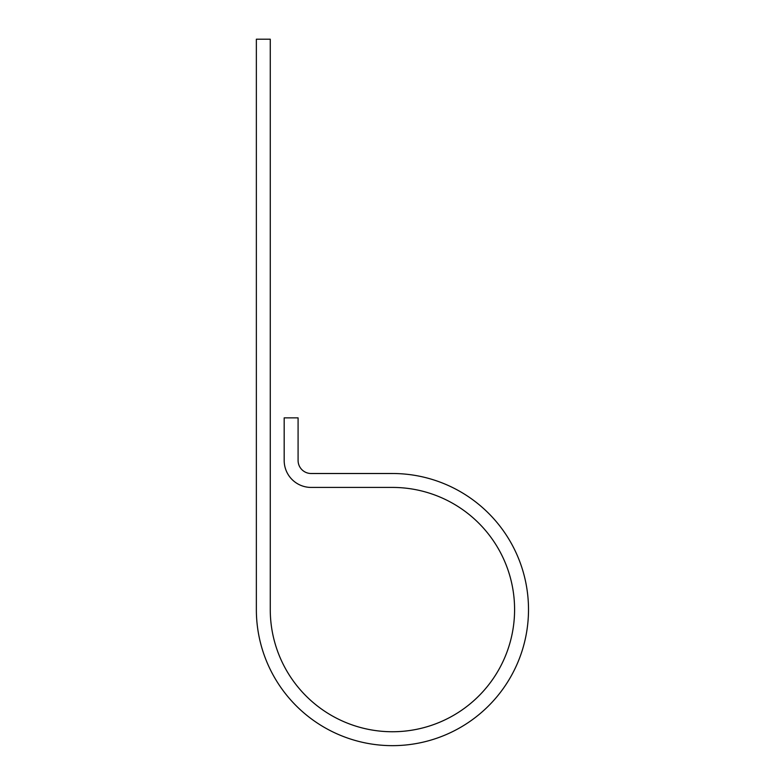 <?xml version="1.0" encoding="UTF-8"?>
<svg xmlns="http://www.w3.org/2000/svg" width="784" height="784" viewBox="0 0 784 784"><rect width="100%" height="100%" fill="white"/><g stroke="black" fill="none" stroke-linecap="round" stroke-linejoin="round"><path stroke-width="1.18" d="M270.264 609.58L270.264 39.2L256.358 39.2L256.358 609.58A136.073 136.073 0 0 0 392.431 745.653A136.073 136.073 0 0 0 528.504 609.58A136.073 136.073 0 0 0 392.431 473.507L311.13 473.507A13.044 13.044 0 0 1 298.087 460.463L298.087 417.862L284.18 417.862L284.18 460.463A26.95 26.95 0 0 0 311.13 487.423L392.431 487.423A122.167 122.167 0 0 1 514.588 609.58A122.167 122.167 0 0 1 392.431 731.746A122.167 122.167 0 0 1 270.264 609.58"/></g></svg>
